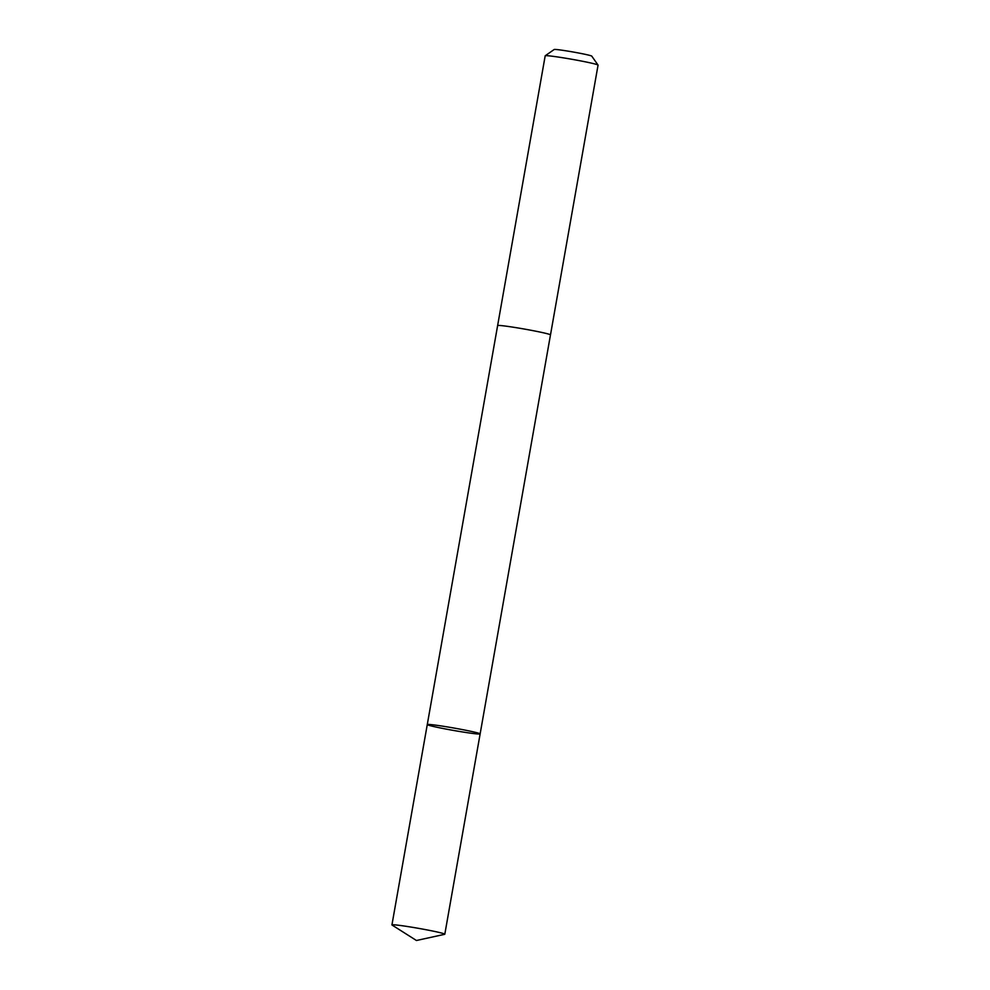 <?xml version="1.0" encoding="UTF-8"?>
<svg xmlns="http://www.w3.org/2000/svg" width="990" height="990" viewBox="0 0 990 990"><rect width="100%" height="100%" fill="white"/><g stroke="black" fill="none" stroke-linecap="round" stroke-linejoin="round"><path stroke-width="1.49" d="M427.272 724.581L545.193 55.811A26.841 1.213 10 0 1 545.23 55.762A26.841 1.213 10 0 1 548.522 55.811A26.841 1.213 10 0 1 577.776 60.353A26.841 1.213 10 0 1 598.034 65.08A26.841 1.213 10 0 1 598.059 65.13L550.49 334.905A26.841 1.213 10 0 1 550.477 334.929A26.841 1.213 10 0 0 530.788 330.227A26.841 1.213 10 0 0 500.952 325.574A26.841 1.213 10 0 0 497.624 325.586A26.841 1.213 10 0 1 497.624 325.586A26.829 1.213 10 0 1 500.952 325.574A26.829 1.213 10 0 1 530.788 330.227A26.829 1.213 10 0 1 550.477 334.905L480.138 733.899A26.841 1.213 -170 0 0 453.915 728.034A26.841 1.213 -170 0 0 427.272 724.581A26.841 1.213 -170 0 0 446.96 729.246A26.841 1.213 -170 0 0 476.809 733.899A26.841 1.213 -170 0 0 480.138 733.899A26.841 1.213 -170 0 0 453.915 728.034A26.841 1.213 -170 0 0 427.272 724.581L391.941 924.895A26.841 1.213 10 0 1 395.27 924.895A26.841 1.213 10 0 1 425.118 929.548A26.841 1.213 10 0 1 444.807 934.226A26.841 1.213 10 0 1 444.634 934.325L416.443 940.5L392.077 925.056A26.841 1.213 10 0 1 391.941 924.895M545.23 55.762L554.19 49.5A19.095 0.866 10 0 1 556.529 49.537A19.095 0.866 10 0 1 577.343 52.767A19.095 0.866 10 0 1 591.76 56.121L598.034 65.08M444.572 934.337L416.443 940.5M480.138 733.899L444.807 934.226"/></g></svg>
